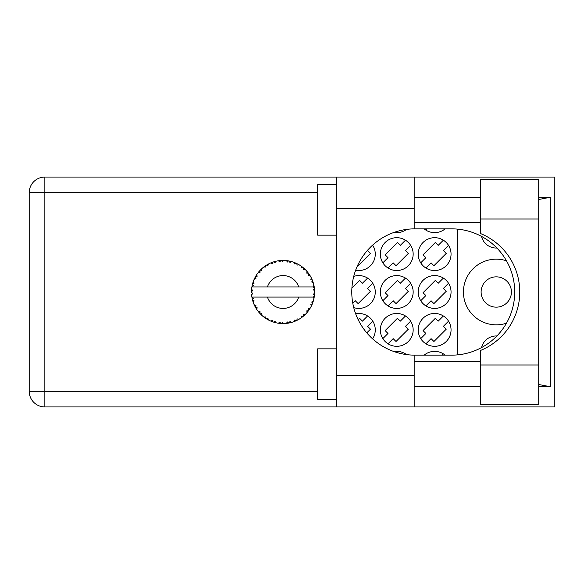 <?xml version="1.0" encoding="UTF-8"?>
<svg xmlns="http://www.w3.org/2000/svg" width="584" height="584" viewBox="0 0 584 584"><rect width="100%" height="100%" fill="white"/><g stroke="black" fill="none" stroke-linecap="round" stroke-linejoin="round"><path stroke-width="0.88" d="M511.423 292A15.155 15.155 0 0 1 496.269 307.155A15.155 15.155 0 0 1 481.114 292A15.155 15.155 0 0 1 496.269 276.845A15.155 15.155 0 0 1 511.423 292M496.896 248.032A15.155 15.155 0 0 1 481.523 236.411M506.459 260.785A32.835 32.835 0 0 0 463.433 292A32.835 32.835 0 0 0 506.459 323.215M424.145 228.848A16.418 16.418 0 0 0 445.125 228.848M394.017 232.41A16.418 16.418 0 0 0 406.515 229.41M418.21 254.106A16.418 16.418 0 0 0 434.635 270.531A16.418 16.418 0 0 0 451.052 254.106A16.418 16.418 0 0 0 434.635 237.688A16.418 16.418 0 0 0 418.21 254.106M380.323 254.106A16.418 16.418 0 0 0 396.74 270.531A16.418 16.418 0 0 0 413.158 254.106A16.418 16.418 0 0 0 396.74 237.688A16.418 16.418 0 0 0 380.323 254.106M355.656 270.217A16.418 16.418 0 0 0 372.599 245.134M418.21 292A16.418 16.418 0 0 0 434.635 308.418A16.418 16.418 0 0 0 451.052 292A16.418 16.418 0 0 0 434.635 275.582A16.418 16.418 0 0 0 418.21 292M380.323 292A16.418 16.418 0 0 0 396.74 308.418A16.418 16.418 0 0 0 413.158 292A16.418 16.418 0 0 0 396.74 275.582A16.418 16.418 0 0 0 380.323 292M353.736 307.6A16.418 16.418 0 0 0 375.271 292A16.418 16.418 0 0 0 353.736 276.4M418.21 329.894A16.418 16.418 0 0 0 434.635 346.312A16.418 16.418 0 0 0 451.052 329.894A16.418 16.418 0 0 0 434.635 313.469A16.418 16.418 0 0 0 418.21 329.894M380.323 329.894A16.418 16.418 0 0 0 396.74 346.312A16.418 16.418 0 0 0 413.158 329.894A16.418 16.418 0 0 0 396.74 313.469A16.418 16.418 0 0 0 380.323 329.894M372.599 338.866A16.418 16.418 0 0 0 355.656 313.783M443.358 240.199L438.204 245.36L435.35 242.499L423.02 254.821L425.882 257.683L420.728 262.837M405.471 240.199L400.317 245.36L397.456 242.499L385.133 254.821L387.988 257.683L382.834 262.837M443.358 278.094L438.204 283.247L435.35 280.393L423.02 292.715L425.882 295.57L420.728 300.731M405.471 278.094L400.317 283.247L397.456 280.393L385.133 292.715L387.988 295.57L382.834 300.731M367.577 278.094L362.423 283.247L359.569 280.393L351.904 288.051M443.358 315.981L438.204 321.142L435.35 318.28L423.02 330.602L425.882 333.464L420.728 338.618M405.471 315.981L400.317 321.142L397.456 318.28L385.133 330.602L387.988 333.464L382.834 338.618M367.577 315.981L362.423 321.142L359.569 318.28L358.167 319.682M443.358 353.875L442.081 355.152M405.471 353.875L404.982 354.364M445.125 355.152A16.418 16.418 0 0 0 424.145 355.152M406.515 354.59A16.418 16.418 0 0 0 394.017 351.59M457.367 229.118L457.367 354.882M481.523 347.589A15.155 15.155 0 0 1 496.896 335.968M366.781 332.858L370.46 329.179L367.606 326.317L372.76 321.163M388.017 343.801L393.171 338.64L396.025 341.501L408.355 329.179L405.493 326.317L410.647 321.163M425.904 343.801L431.058 338.64L433.919 341.501L446.242 329.179L443.387 326.317L448.541 321.163M352.787 303.242L355.276 300.753L358.138 303.607L370.46 291.285L367.606 288.43L372.76 283.269M388.017 305.906L393.171 300.753L396.025 303.607L408.355 291.285L405.493 288.43L410.647 283.269M425.904 305.906L431.058 300.753L433.919 303.607L446.242 291.285L443.387 288.43L448.541 283.269M357.707 265.289L358.138 265.72L370.46 253.398L367.606 250.536L372.76 245.382M388.017 268.019L393.171 262.858L396.025 265.72L408.355 253.398L405.493 250.536L410.647 245.382M425.904 268.019L431.058 262.858L433.919 265.72L446.242 253.398L443.387 250.536L448.541 245.382M425.904 230.125L427.181 228.848M291.569 322.412L291.715 322.368A31.572 31.572 0 0 0 293.92 321.653L296.212 320.711A31.572 31.572 0 0 0 296.811 320.426L299.001 319.266A31.572 31.572 0 0 0 300.957 318.017L302.943 316.535A31.572 31.572 0 0 0 303.446 316.119L305.279 314.447A31.572 31.572 0 0 0 306.863 312.754L308.418 310.827A31.572 31.572 0 0 0 308.805 310.294L310.162 308.221A31.572 31.572 0 0 0 311.279 306.184L312.301 303.928A31.572 31.572 0 0 0 312.549 303.315L313.345 300.972A31.572 31.572 0 0 0 313.922 298.723L314.353 296.285A31.572 31.572 0 0 0 314.433 295.628L314.623 293.161A31.572 31.572 0 0 0 314.623 290.839L314.615 290.671M314.542 294.562L314.601 293.599M313.958 298.555L312.988 297.052L298.694 297.052A16.418 16.418 0 0 1 267.443 297.052L251.901 297.052A31.572 31.572 0 0 0 251.908 297.103L251.938 297.263M252.288 299.052L252.405 299.534L253.427 298.351L251.908 297.103L252.405 299.534A31.572 31.572 0 0 0 252.565 300.169L253.303 302.534A31.572 31.572 0 0 0 254.157 304.695L254.23 304.848M254.449 305.337L255.244 306.921L255.938 305.52L254.339 305.103M258.69 312.068L259.099 312.557M254.821 306.111L255.244 306.921A31.572 31.572 0 0 0 255.558 307.498L255.697 307.739M270.735 321.025L272.998 321.93L272.546 320.426L270.684 321.047L271.845 321.514M272.502 321.755L272.998 321.93A31.572 31.572 0 0 0 273.626 322.127L276.02 322.777L274.874 321.185L273.648 322.134M275.984 322.733L276.02 322.777A31.572 31.572 0 0 0 278.298 323.215L278.466 323.237M280.232 323.448L280.758 323.492L279.948 322.149L278.298 323.215L278.962 323.31M278.298 323.215L280.758 323.492A31.572 31.572 0 0 0 281.415 323.536L281.503 323.536M283.744 323.565L282.386 322.302L281.415 323.536L281.999 323.558M283.89 323.565A31.572 31.572 0 0 0 286.211 323.419L287.109 323.317M287.547 321.981L286.211 323.419L288.664 323.076L287.547 321.981M287.766 323.222L288.664 323.076A31.572 31.572 0 0 0 289.306 322.952L289.336 322.945M291.715 322.368L289.941 321.521L289.306 322.952L289.883 322.835M295.38 321.076L296.212 320.711L294.862 319.923L294.081 321.594M299.001 319.266L297.073 318.886L296.884 320.39M302.227 317.097L302.943 316.535L301.432 316.119L301.096 317.922M305.279 314.447L303.315 314.557L303.512 316.061M307.87 311.549L308.418 310.827L306.856 310.79L306.98 312.63M310.162 308.221L308.294 308.812L308.856 310.221M311.951 304.768L312.301 303.928L310.783 304.286L311.352 306.031M313.345 300.972L311.681 302.016L312.579 303.242M253.303 302.534L254.033 300.716L252.587 300.249M257.113 307.659L255.558 307.498L256.858 309.608L257.113 307.659M256.865 309.549L256.858 309.608A31.572 31.572 0 0 0 258.223 311.484L259.829 313.374L260.15 311.841L258.223 311.484L259.829 313.374A31.572 31.572 0 0 0 260.281 313.856L260.471 314.053M261.829 313.623L260.281 313.856L262.063 315.572L261.829 313.623M262.055 315.513L262.063 315.572A31.572 31.572 0 0 0 263.851 317.054L263.917 317.105M265.808 316.915L263.851 317.054L265.873 318.484L265.808 316.915M263.91 317.046L265.873 318.484A31.572 31.572 0 0 0 266.428 318.835L266.662 318.981M267.873 318.229L266.428 318.835L268.582 320.054L267.873 318.229M268.56 320.003L268.582 320.054A31.572 31.572 0 0 0 270.684 321.047L270.837 321.112M261.274 314.849L261.69 315.236M263.858 317.061L264.413 317.477M267.64 319.55L268.078 319.791M271.874 321.521L272.399 321.718M255.814 276.049L255.558 276.502A31.572 31.572 0 0 0 255.244 277.079L254.157 279.305A31.572 31.572 0 0 0 253.303 281.466L252.565 283.831A31.572 31.572 0 0 0 252.405 284.466L251.908 286.897A31.572 31.572 0 0 0 251.901 286.948A31.572 31.572 0 0 0 251.616 289.197L251.492 291.671A31.572 31.572 0 0 0 251.492 292.328L251.5 292.416M251.514 290.759L251.492 291.671L252.792 290.496L251.602 289.365M251.916 297.161L252.011 297.687M252.069 298.001L252.193 298.599M253.12 302.016L252.96 301.519M251.908 297.103L252.281 299.008M251.616 289.248L251.58 289.664M251.616 289.197L251.573 289.795M252.814 282.955L252.565 283.831L254.033 283.284L253.244 281.619M251.573 294.197L251.616 294.803A31.572 31.572 0 0 0 251.901 297.052M252.565 300.169L252.726 300.738M252.806 301.016L252.945 301.453M254.208 304.717L255.244 306.921M251.952 286.861L253.427 285.649L252.383 284.547M252.011 286.291L252.193 285.379M252.565 283.831L253.149 281.904M253.011 282.32L252.872 282.773M252.843 282.86L252.982 282.415M260.647 269.772L260.281 270.144A31.572 31.572 0 0 0 259.829 270.626L258.223 272.516A31.572 31.572 0 0 0 256.858 274.392L255.88 275.94M256.018 275.714L255.558 276.502L257.113 276.341L256.858 274.392L256.551 274.867M251.66 294.759L252.792 293.504L251.492 292.328M251.952 297.139L252.405 299.534M253.303 281.466L253.076 282.13M254.208 279.283L255.938 278.48L255.201 277.152M254.405 278.75L254.748 278.035M255.558 276.502L256.602 274.787M256.493 274.954L256.077 275.619M275.298 261.398L273.626 261.873A31.572 31.572 0 0 0 272.998 262.07L270.684 262.953A31.572 31.572 0 0 0 268.582 263.946L266.428 265.165A31.572 31.572 0 0 0 265.873 265.516L263.851 266.946A31.572 31.572 0 0 0 262.063 268.428L260.719 269.691M260.917 269.501L260.281 270.144L261.829 270.377L261.939 268.538M251.66 289.241L251.492 291.671M258.894 271.684L258.537 272.122M258.281 272.502L260.15 272.159L259.771 270.691M266.757 264.968L267.873 265.771L268.436 264.019M314.214 297.183L314.353 296.285L313.258 297.052M314.623 293.161L313.294 294.299L314.447 295.548M314.506 289.007L314.623 290.839L314.433 288.372L313.294 289.701L314.623 290.839L314.594 290.255M314.491 288.868L314.433 288.372A31.572 31.572 0 0 0 314.353 287.715L314.338 287.635M313.053 286.948L314.353 287.715L314.265 287.138M262.063 268.428L261.544 268.903M263.851 266.946L265.808 267.085L265.8 265.567M267.209 264.698L266.793 264.939M267.786 264.369L267.304 264.64M281.933 260.442L281.415 260.464A31.572 31.572 0 0 0 280.758 260.508L278.298 260.785A31.572 31.572 0 0 0 276.02 261.223L275.852 261.26M251.901 286.948L298.694 286.948A16.418 16.418 0 0 0 267.443 286.948M298.694 286.948L312.988 286.948L313.922 285.277A31.572 31.572 0 0 0 313.345 283.028L313.294 282.868M312.951 281.809L312.549 280.685L311.681 281.984L313.214 282.605M312.557 280.707L312.549 280.685A31.572 31.572 0 0 0 312.301 280.072L312.199 279.816M310.783 279.714L312.301 280.072L311.279 277.816L310.783 279.714M311.265 277.874L311.279 277.816A31.572 31.572 0 0 0 310.162 275.779L310.075 275.633M309.111 274.137L308.805 273.706L308.294 275.188L310.162 275.779L309.79 275.181M309.024 274.02L308.805 273.706A31.572 31.572 0 0 0 308.418 273.173L308.367 273.108M308.418 273.173L306.863 271.246L306.856 273.21L308.257 272.954M306.863 271.246A31.572 31.572 0 0 0 305.279 269.553L305.155 269.436M303.848 268.224L303.446 267.881L303.315 269.443L305.235 269.516M305.279 269.553L303.446 267.881A31.572 31.572 0 0 0 302.943 267.465L302.877 267.406M301.081 266.063L301.432 267.881L302.724 267.289M300.957 265.983A31.572 31.572 0 0 0 299.001 264.734L298.847 264.654M298.205 264.289L296.811 263.574L297.073 265.114L299.001 264.734L298.387 264.391M299.001 264.734L296.811 263.574A31.572 31.572 0 0 0 296.212 263.289L296.139 263.253M294.051 262.391L294.862 264.077L295.964 263.18M293.92 262.347A31.572 31.572 0 0 0 291.715 261.632L291.555 261.588M289.817 261.15L289.306 261.048L289.941 262.479L291.715 261.632L291.036 261.45M290.839 261.398L289.306 261.048A31.572 31.572 0 0 0 288.664 260.924L288.576 260.909M286.357 260.595L287.547 262.019L288.394 260.873M286.211 260.581A31.572 31.572 0 0 0 283.89 260.435L283.722 260.428M282.984 260.428L281.415 260.464L282.386 261.698L283.89 260.435L283.291 260.428M278.298 260.785L279.948 261.851L280.67 260.515M274.1 261.727L273.626 261.873L274.874 262.815L276.02 261.223L275.363 261.377M270.684 262.953L272.546 263.574L272.918 262.099M262.055 268.487L260.281 270.144M265.143 266.005L264.771 266.267M264.713 266.311L264.267 266.632M267.925 264.296L267.341 264.618M272.173 262.362L271.808 262.501M276.02 261.223L274.144 261.712M275.962 261.231L275.582 261.325M275.137 261.435L274.517 261.603M283.89 260.435L281.999 260.442M268.56 263.997L266.428 265.165M272.998 262.07L272.443 262.267M281.415 260.464L283.444 260.428M291.715 261.632L289.883 261.165M275.984 261.267L273.626 261.873M280.758 260.508L278.867 260.705M283.145 260.428L282.371 260.435M286.817 260.647L287.598 260.749M291.664 261.617L291.285 261.515M290.993 261.435L290.35 261.274M294.438 262.544L295.227 262.858M296.811 263.574L298.614 264.516M288.664 260.924L286.248 260.625M291.664 261.654L289.306 261.048M298.344 264.369L297.76 264.048M304.622 268.925L304.213 268.552M310.162 275.779L309.17 274.224M296.212 263.289L293.949 262.399M302.249 266.917L301.884 266.64M301.826 266.603L301.38 266.275M304.738 269.034L304.249 268.582M309.323 274.458L309.053 274.057M309.425 274.619L309.768 275.144M302.943 267.465L300.972 266.034M305.22 269.553L303.446 267.881M311.549 278.364L311.732 278.75M312.863 281.539L312.579 280.758M313.155 282.422L312.878 281.583M310.104 275.765L308.805 273.706M312.966 281.838L313.133 282.357M313.126 282.313L312.878 281.576M314.221 286.846L314.156 286.467M314.579 289.934L314.528 289.321M313.294 282.999L312.549 280.685M314.353 287.715L313.922 285.277M313.929 298.672L314.01 298.285M314.579 290.803L314.433 288.372M314.433 295.628L314.542 294.584M313.922 298.723L314.061 298.037M312.301 303.928L311.484 305.761M311.527 305.68L311.279 306.184M311.673 305.366L311.907 304.863M313.893 298.672L314.353 296.285M312.914 302.308L313.214 301.388M311.608 305.512L311.885 304.906M309.841 308.739L309.593 309.126M306.899 312.71L307.257 312.294M309.308 309.571L309.557 309.184M306.863 312.754L307.323 312.221M302.943 316.535L301.453 317.674M301.694 317.499L302.14 317.163M267.443 297.052L298.694 297.052M306.863 312.695L308.418 310.827M304.505 315.185L304.965 314.754M300.957 318.017L301.446 317.681M298.468 319.565L298.066 319.791M294.774 321.324L295.336 321.098M296.811 320.426L297.336 320.171M297.592 320.039L298.001 319.82M294.854 321.295L295.343 321.091M290.168 322.769L290.613 322.66M291.131 322.529L290.679 322.645M288.664 323.076L286.81 323.353M283.182 323.572L282.174 323.565M293.949 321.601L296.212 320.711M282.422 323.572L282.86 323.572M278.349 323.222L278.758 323.281M279.196 323.339L279.743 323.397M289.306 322.952L291.664 322.346M283.094 323.572L283.459 323.572M279.291 323.346L279.7 323.397M274.633 322.426L275.013 322.529M272.144 321.623L272.597 321.784M272.633 321.806L272.998 321.93M271.202 321.266L270.684 321.047M281.415 323.536L283.846 323.529M278.342 323.186L280.758 323.492M274.465 322.383L275.217 322.587M271.377 321.331L271.998 321.572M265.114 317.973L265.516 318.243M259.223 312.695L259.829 313.374M480.61 365L480.61 350.415A63.152 63.152 0 0 0 480.61 233.585L480.61 179.587L538.704 179.587L538.704 404.413L480.61 404.413L480.61 365L538.704 365M336.625 399.361L317.674 399.361L317.674 348.838L336.625 348.838M336.625 235.162L317.674 235.162L317.674 184.639L336.625 184.639M480.61 197.275L414.173 197.275M480.61 222.533L414.173 222.533M480.61 361.467L414.173 361.467M480.61 386.725L414.173 386.725M336.625 406.939L336.625 375.359L414.173 375.359L414.173 406.939L44.858 406.939L44.858 391.273L317.674 391.273M414.173 406.939L554.8 406.939L554.8 177.061L414.173 177.061L414.173 208.641L336.625 208.641L336.625 375.359M336.625 208.641L336.625 177.061L414.173 177.061M414.173 208.641L414.173 228.855A63.152 63.152 0 0 0 351.78 292A63.152 63.152 0 0 0 414.173 355.145L414.173 375.359M538.704 386.185L550.332 386.725L550.332 197.275L538.704 197.815M44.858 406.939A15.658 15.658 0 0 1 29.2 391.273L29.2 192.727A15.658 15.658 0 0 1 44.858 177.061L336.625 177.061M414.173 228.855A63.152 63.152 0 0 1 414.932 228.848L451.563 228.848A63.152 63.152 0 0 1 514.716 292A63.152 63.152 0 0 1 451.563 355.152L414.932 355.152A63.152 63.152 0 0 1 414.173 355.145M550.332 386.725L538.704 384.506M538.704 199.494L550.332 197.275M317.674 192.727L44.858 192.727L44.858 391.273L29.2 391.273M29.2 192.727L44.858 192.727L44.858 177.061M480.61 219L538.704 219"/></g></svg>
